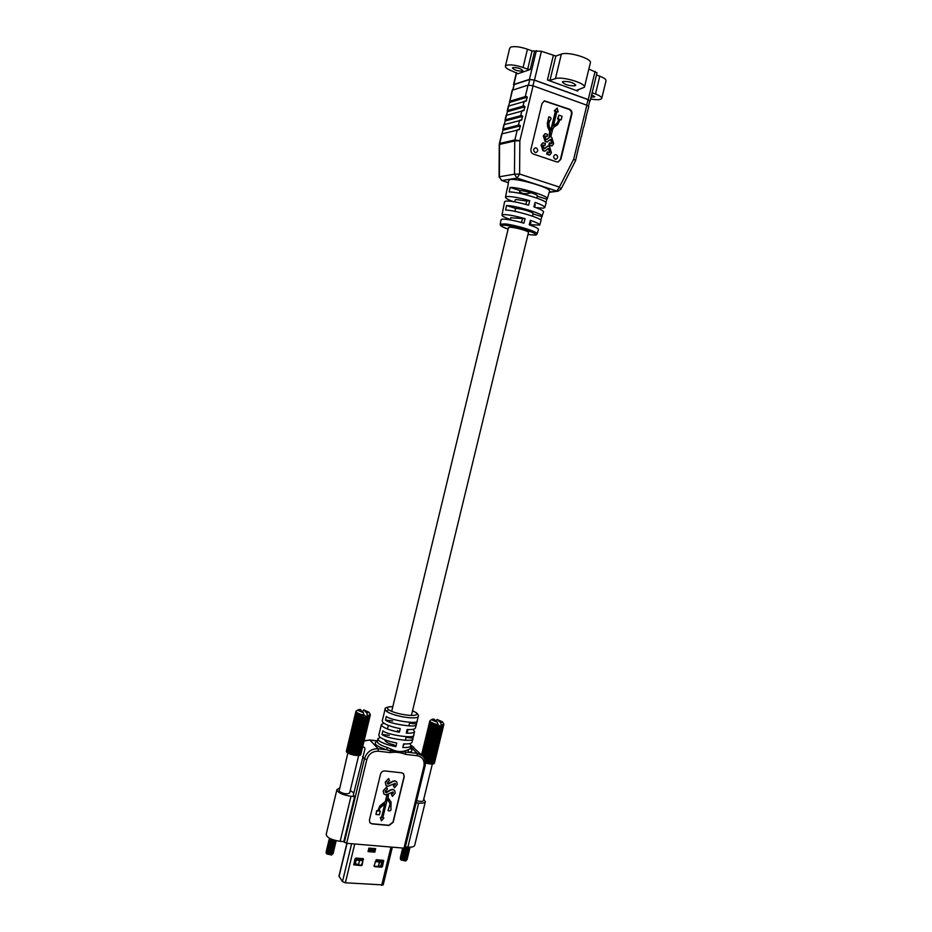 <?xml version="1.0" encoding="UTF-8"?>
<svg xmlns="http://www.w3.org/2000/svg" width="932" height="932" viewBox="0 0 932 932"><rect width="100%" height="100%" fill="white"/><g stroke="black" fill="none" stroke-linecap="round" stroke-linejoin="round"><path stroke-width="1.4" d="M519.613 191.747C522.503 193.984 526.335 194.322 531.135 192.749C535.224 194.066 537.298 195.126 537.345 195.953C538.195 194.543 525.671 190.676 519.905 190.559L510.107 187.414L509.21 191.945C518.507 191.666 548.004 200.683 546.047 203.176L544.777 207.556C544.836 206.426 541.608 204.702 535.085 202.384L533.908 206.881C540.374 209.164 543.566 210.853 543.519 211.937L541.853 216.667L532.999 213.882M384.834 739.798L385.335 741.126C386.966 742.629 389.937 743.911 394.236 744.971L395.879 746.66C387.316 744.983 381.538 742.874 378.555 740.311L377.914 738.796L380.174 737.387M403.241 745.484L404.488 743.922M392.826 706.666C387.561 706.561 386.151 707.598 388.597 709.753C397.09 715.263 423.105 717.908 415.462 712.293L412.527 710.801M388.597 709.753L386.57 711.431L385.021 709.322L383.215 717.081M383.087 717.372L382.225 720.949L382.877 722.393C385.883 724.863 391.673 726.948 400.247 728.638L399.374 732.237C390.799 730.56 385.009 728.463 382.003 725.97L381.363 724.514L379.767 731.364M381.363 724.514L383.798 723.15M379.639 731.655L378.776 735.232L379.417 736.723C382.411 739.274 388.19 741.383 396.752 743.049L395.879 746.66M409.765 743.596L411.152 745.763C410.499 747.149 407.703 747.72 402.752 747.476L403.626 743.876C408.565 744.132 411.362 743.585 412.014 742.21L412.876 738.657C415.171 742.746 385.86 738.459 382.015 734.439L389.215 735.325M413.039 729.325L414.6 731.538C413.971 732.855 411.175 733.379 406.247 733.088L407.109 729.5C412.049 729.791 414.833 729.278 415.474 727.974L416.336 724.409C418.666 728.358 389.366 723.954 385.475 720.063L392.687 720.984M423.757 799.19L425.353 801.648C424.852 802.941 422.604 803.419 418.619 803.093L416.103 802.836M405.036 847.538L403.964 848.155L346.646 843.297L343.792 841.631L354.614 796.639L353.298 795.019L364.762 749.829C365.216 747.779 364.482 746.893 362.571 747.173M369.864 822.758L371.798 823.713L388.83 825.286L393.001 822.129L404.08 776.496L403.463 773.618M394.527 787.82L393.537 786.014L395.366 784.255L395.191 783.358L387.84 786.34L385.988 785.42L385.417 782.332L388.621 778.581L389.529 780.503L387.316 782.635L388.213 784.173L393.269 781.319L395.052 780.981L396.717 781.82L397.265 784.476L394.527 787.82L393.386 785.839L395.11 783.276M385.941 785.361L385.265 782.158L388.621 778.581M387.491 783.765L393.118 781.156L394.9 780.806L396.624 781.703M392.454 796.382L391.463 794.577L393.292 792.817L393.129 791.932L385.755 794.914L383.891 793.971L383.343 790.918L386.535 787.179L387.444 789.089L385.231 791.221L386.139 792.759L391.195 789.893L392.978 789.544L394.69 790.429L395.191 793.027L392.454 796.382L391.312 794.402L393.036 791.851M383.844 793.913L383.192 790.744L386.535 787.179M385.405 792.34L391.044 789.719L392.826 789.369L394.586 790.313M386.978 794.821L385.382 801.45L379.813 805.959L377.821 810.793L376.656 810.677L375.945 814.44L379.394 814.778L380.268 811.189L379.149 810.922M380.268 811.189L379.103 811.085L379.825 808.114L384.974 803.897L381.631 817.725L380.477 817.62L381.444 820.871L383.926 817.947L382.772 817.83L387.351 798.934L390.1 803.757L388.038 810.537M383.926 817.947L382.807 817.667M384.741 804.071L381.479 817.55L380.326 817.434L381.444 820.871M385.475 720.063L386.349 716.463C390.24 720.319 419.54 724.758 417.198 720.844L418.282 716.393C417.315 719.982 394.597 716.626 386.57 711.431M382.015 734.439L382.877 730.851C386.733 734.835 416.045 739.158 413.738 735.092L414.6 731.538M410.523 748.338C412.748 750.365 412.2 751.705 408.892 752.369L390.24 750.784L386.5 749.736C375.794 746.089 372.73 743.27 377.32 741.278M354.614 796.639L351.003 796.278C342.405 794.891 337.699 792.678 336.906 789.66L339.411 788.134M353.799 792.934L350.269 790.452M343.792 841.631L340.168 841.316C331.571 840.012 326.911 837.693 326.188 834.373L336.906 789.66M369.41 820.102L369.922 822.816L371.95 823.9L388.982 825.472L393.153 822.315L404.232 776.659L403.568 773.723L401.75 772.814L384.753 770.939C382.656 770.927 381.246 771.976 380.536 774.073L369.41 820.102M403.964 848.155L423.943 766.139C424.794 760.419 422.592 756.959 417.35 755.759L405.665 754.396C400.783 752.439 395.622 751.833 390.159 752.578L391.032 749.107C396.123 751.646 400.853 752.206 405.21 750.784L407.832 749.945L408.892 752.369L417.128 753.336L410.826 747.091M425.353 801.648L414.682 845.336C414.146 846.78 411.886 847.363 407.89 847.095L405.373 846.885M377.39 740.975L369.969 740.078L378.089 748.734L386.5 749.736L387.421 747.522L391.032 749.107M413.552 735.476L412.876 738.657M417.012 721.205L416.336 724.409M405.665 754.396L405.21 750.784M409.532 723.139L416.336 724.001M406.072 737.398L412.888 738.226M399.374 732.237L397.615 730.513M387.351 798.934L390.252 803.943L388.096 810.619C390.392 811.399 391.347 810.549 390.939 808.079L391.056 802.033L388.085 797.792L388.469 794.309L387.164 794.88L385.533 801.637L379.965 806.133L377.821 810.793M377.961 810.968L376.656 810.677M376.808 810.863L375.945 814.44M400.76 859.572L405.828 860.492L407.156 859.607M401.075 858.186L406.166 859.118L407.494 858.232M401.284 858.337L405.606 859.013M401.401 856.811L406.503 857.743M401.739 855.436L406.841 856.368L408.158 855.494M402.076 854.062L407.179 855.005L408.496 854.131M402.403 852.698L407.517 853.63L408.822 852.757M402.74 851.324L407.855 852.256L409.16 851.382M403.078 849.949L408.193 850.881L409.498 850.019M403.405 848.574L408.531 849.506M403.498 848.586L408.146 849.553M400.958 859.712L405.42 860.539M401.622 856.974L406.096 857.801M401.96 855.599L406.434 856.426M402.286 854.236L406.783 855.052M402.624 852.862L407.121 853.677M402.962 851.487L407.459 852.302M403.288 850.112L407.797 850.928M404.896 848.073L408.868 848.132L410.162 847.165M405.082 847.957L408.903 847.957M406.061 846.943L408.065 847.106M400.562 859.351L405.036 860.632M402.566 860.248L400.515 859.176L400.341 858.197M403.999 859.281L402.542 858.978M405.653 861.028L400.911 859.887L405.804 860.923M425.423 762.434L434.813 723.896L430.596 721.997L429.827 721.065L430.421 720.331M437.469 722.288L433.788 719.026L432.273 719.271L432.366 720.226L437.469 722.288L437.714 724.537L434.813 723.896M425.435 762.9L435.407 724.082M425.19 760.792L434.23 723.71M424.864 759.627L433.671 723.512M424.503 758.718L433.135 723.302M424.13 757.972L432.623 723.092M423.745 757.355L432.145 722.883M423.384 756.842L431.702 722.661M425.901 763.075L431.155 764.007L440.58 726.843L437.679 724.246M431.155 764.007L440.288 726.855M430.619 763.972L440.219 726.855M430.689 763.984L439.764 726.82M430.06 763.925L439.683 726.809M430.13 763.937L439.205 726.762M429.477 763.856L438.541 726.669L439.123 726.75M429.559 763.867L438.623 726.68M428.883 763.762L437.947 726.576L438.541 726.669M428.965 763.774L438.028 726.587M428.266 763.646L437.341 726.459L437.947 726.576M428.359 763.669L437.423 726.471M421.544 754.908L429.827 721.042M443.888 724.304L441.162 725.073L440.789 722.719L442.455 721.811L437.096 719.457L435.955 720.949M434.417 763.11L443.888 724.327M434.37 763.273L443.853 724.455L434.312 763.273M434.161 763.424L443.76 724.595M434.254 763.424L443.737 724.607M433.951 763.553L443.609 724.712M434.102 763.564L443.585 724.735M433.893 763.681L443.411 724.816L433.695 763.681M433.38 763.774L443.154 724.91M433.625 763.786L443.119 724.921M433.031 763.867L442.851 724.979M433.322 763.879L442.805 724.991M432.634 763.925L442.514 725.038M432.961 763.937L442.455 725.038M432.203 763.972L442.118 725.061M432.565 763.984L442.059 725.073M431.225 764.007L432.192 764.019L441.698 725.084M432.133 764.019L441.628 725.084M431.726 764.019L441.232 725.084M431.656 764.019L441.162 725.073M427.741 763.541L437.248 724.548M427.66 763.518L437.166 724.525M427.124 763.401L436.63 724.409M427.042 763.378L436.549 724.385M426.518 763.238L436.013 724.246M426.425 763.215L435.931 724.222M425.819 763.052L435.326 724.059M425.4 762.143L434.731 723.873M425.155 760.605L434.149 723.686M424.817 759.487L433.59 723.477M424.456 758.601L433.054 723.279M424.072 757.879L432.553 723.069L424.072 757.879M423.699 757.285L432.075 722.848M423.326 756.784L431.644 722.638M423.035 756.423L431.306 722.451M422.988 756.365L431.248 722.417M422.709 756.073L430.945 722.23M422.662 756.027L430.899 722.207M411.175 745.437L422.441 755.794L430.642 722.02M422.382 755.736L430.596 721.997M430.339 721.787L422.138 755.491L430.374 721.811M421.951 755.316L430.165 721.613M421.928 755.293L430.13 721.589M429.978 721.391L421.765 755.13L430.002 721.415M429.873 721.205L421.648 755.013L429.885 721.24M421.579 754.955L429.827 721.065M440.789 722.719L437.096 719.457M416.639 800.635C420.367 801.671 422.615 801.671 423.396 800.646L432.355 763.949M437.341 726.459L437.714 724.537M441.046 724.945L440.58 726.843M400.364 857.16L405.373 859.257M400.702 855.786L401.11 856.578L406.492 857.743L407.82 856.869M401.04 854.423L406.061 856.508M401.366 853.048L406.399 855.133M401.704 851.685L406.736 853.77M402.042 850.31L407.074 852.396M402.368 848.947L407.412 851.021M402.81 848.062L408.542 849.506L409.824 848.644M405.152 847.759L408.1 848.271M400.515 859.176C403.428 860.62 405.641 860.737 407.179 859.525L407.028 858.85M401.191 856.648L400.376 857.067C402.356 859.024 404.733 859.386 407.517 858.151L407.354 857.475M401.529 855.273L400.713 855.704C402.694 857.65 405.07 858.011 407.855 856.788L407.692 856.112M401.867 853.91L401.04 854.329C403.032 856.275 405.408 856.636 408.181 855.413L408.018 854.737M402.205 852.535L401.377 852.966C403.358 854.9 405.746 855.261 408.519 854.038L408.356 853.363M402.542 851.172L401.715 851.592C403.696 853.526 406.072 853.887 408.857 852.675L408.694 851.999M402.88 849.798L402.042 850.229C404.034 852.151 406.41 852.512 409.183 851.3L409.02 850.625M403.218 848.435L402.379 848.854C404.372 850.776 406.748 851.137 409.521 849.937L409.358 849.25M403.032 848.073C405.886 849.6 408.158 849.763 409.859 848.563L409.684 847.887M405.199 847.584C407.832 848.283 409.498 848.143 410.185 847.188L410.15 847.363M326.619 853.63L331.827 854.481M326.934 852.209L332.165 853.071M327.272 850.799L332.503 851.662M327.61 849.39L332.841 850.252M327.947 847.992L333.178 848.854M328.285 846.582L333.528 847.444M328.623 845.173L333.866 846.035M328.961 843.763L334.204 844.625L335.567 843.681M329.299 842.33L334.541 843.215L335.904 842.283M329.637 840.955L334.891 841.806L336.242 840.699M331.606 840.548L329.683 840.746M330.021 839.348L335.171 840.443M330.079 839.569L334.821 840.454M326.783 853.735L331.373 854.539M327.109 852.302L331.722 853.13M327.447 850.904L332.06 851.72M327.784 849.495L332.409 850.322M328.122 848.097L332.747 848.912M328.46 846.687L333.097 847.503M328.798 845.277L333.435 846.093M329.136 843.868L334.25 844.45M329.474 842.47L334.134 843.274M329.812 841.06L334.926 841.631M326.421 853.444L328.285 854.248L326.258 853.153L326.177 852.209M331.652 855.04L326.736 853.898L331.815 854.924M357.107 712.852L347.543 752.788L351.026 754.361L360.614 714.355L356.502 712.432L356.35 710.941M363.422 712.724L360.218 709.438L358.412 709.718L358.401 710.627L363.422 712.724L363.585 715.019L360.614 714.355M351.026 754.361L351.62 754.547L361.22 714.541M350.432 754.163L360.032 714.168M349.884 753.953L359.472 713.959M349.349 753.732L358.937 713.749M348.848 753.51L358.436 713.539M348.393 753.289L357.97 713.329M347.974 753.056L357.55 713.108M347.857 752.916L339.062 791.256C343.232 793.866 346.762 794.46 349.64 793.039L358.68 755.444M360.533 714.331L350.933 754.337M351.62 754.547L357.072 755.514L366.625 717.384L363.538 714.215M357.072 755.514L366.311 717.395M356.502 755.479L366.229 717.395M356.583 755.491L365.74 717.349M355.908 755.421L365.659 717.349M356.001 755.433L365.158 717.291M355.302 755.351L364.459 717.197L365.076 717.279M355.383 755.363L364.552 717.209M354.684 755.258L363.841 717.092L364.459 717.197M354.766 755.269L363.934 717.116M354.043 755.141L363.212 716.976L363.841 717.092M354.137 755.153L363.294 716.999M355.908 711.664L346.366 751.495L355.896 711.64M360.731 754.629L370.342 714.844L367.208 715.578L366.928 713.166L368.874 712.176L363.69 709.893L362.525 711.803M360.777 754.629L370.342 714.844M360.591 754.792L370.26 714.972M360.684 754.803L370.249 714.995M360.533 754.955L370.132 715.112L360.393 754.943M360.148 755.083L369.946 715.228M360.335 755.083L369.911 715.252M359.845 755.2L369.701 715.333M360.078 755.211L369.666 715.345M359.496 755.304L369.41 715.427M359.775 755.304L369.363 715.427M359.111 755.386L369.072 715.485M359.426 755.398L369.014 715.496M358.669 755.444L368.688 715.543M359.03 755.456L368.629 715.543M357.69 755.514L358.657 755.503L368.257 715.566M358.599 755.503L368.187 715.578M358.191 755.526L367.791 715.59M358.121 755.526L367.721 715.59M357.154 755.514L367.29 715.578M357.608 755.537L367.208 715.578M353.508 755.025L363.107 715.019M353.414 755.013L363.014 714.995M352.867 754.885L362.478 714.867M352.785 754.862L362.385 714.856M352.238 754.722L361.837 714.716M352.156 754.699L361.756 714.693M351.539 754.524L361.138 714.518M350.362 754.128L359.95 714.133M349.803 753.918L359.391 713.935M349.279 753.708L358.867 713.726M348.778 753.475L358.366 713.504M348.323 753.254L357.911 713.295M347.916 753.021L357.492 713.073M347.589 752.823L357.166 712.887M356.781 712.642L347.263 752.59L356.828 712.665M356.502 712.432L346.972 752.357L356.537 712.456M356.269 712.223L346.739 752.136L356.304 712.246M356.094 712.025L346.564 751.914L356.117 712.048M355.966 711.827L346.436 751.693L355.989 711.85M355.884 711.477L346.343 751.297L355.884 711.5M346.389 751.122L355.919 711.337M366.928 713.166L363.69 709.893M363.212 716.976L363.585 715.019M367.092 715.438L366.625 717.384M328.285 854.248L331.757 854.493L333.213 853.514M326.212 851.161L326.666 852.011L332.107 853.083L333.551 852.116M332.037 850.403L334.227 849.308M326.55 849.763L327.004 850.601L332.456 851.673L333.889 850.706M326.887 848.353L327.33 849.192L332.794 850.264M327.225 846.955L327.668 847.782L333.143 848.854L334.553 847.899M327.563 845.545L328.006 846.373L333.493 847.444L334.891 846.501M327.901 844.136L328.332 844.963L333.842 846.035L335.229 845.091M328.239 842.738L328.67 843.542L333.388 844.776M328.565 841.328L328.996 842.132L333.738 843.367M328.903 839.918L329.334 840.722L334.075 841.957M329.241 838.52L334.425 840.548M326.258 853.153C329.217 854.667 331.547 854.761 333.237 853.432L333.085 852.757M327.645 851.079L326.223 851.067C328.25 853.071 330.709 853.386 333.574 852.023L333.423 851.347M327.342 849.215L326.561 849.669C328.588 851.662 331.046 851.976 333.912 850.625L333.761 849.937M327.703 847.805L326.899 848.26C328.926 850.252 331.384 850.567 334.25 849.215L334.087 848.539M328.041 846.396L327.225 846.862C329.264 848.842 331.722 849.157 334.588 847.817L334.425 847.13M328.39 844.998L327.563 845.452C329.602 847.433 332.06 847.747 334.926 846.407L334.763 845.732M328.728 843.588L327.901 844.054C329.94 846.023 332.398 846.338 335.264 845.009L335.101 844.322M329.066 842.19L328.239 842.644C330.289 844.613 332.736 844.928 335.602 843.6L335.438 842.912M329.415 840.781L328.577 841.235C330.627 843.204 333.073 843.518 335.939 842.19L335.776 841.514M329.753 839.383L328.914 839.837C330.965 841.794 333.411 842.109 336.277 840.792L336.289 840.711M329.415 838.206L329.252 838.427C329.672 839.534 331.466 840.163 334.646 840.291M375.654 848.679L368.886 848.108L368.047 851.603L374.815 852.163L375.654 848.679L368.816 848.423M374.664 850.45L375.107 848.936M374.629 850.951L374.815 852.163M392.36 847.176L383.18 884.934L345.376 882.79L342.487 881.602L338.957 876.138L346.867 843.309M363.562 859.397L363.061 858.64L355.908 858.069L355.045 858.71L353.776 864.826L361.371 865.63L362.21 864.978L363.224 858.675M374.058 865.91L374.559 866.655L381.619 867.203L382.458 866.562L383.716 860.481L376.248 859.7L374.058 865.91M353.682 864.535L361.01 865.141L361.861 864.488L363.212 858.908M374.035 866.131L381.258 866.713L382.097 866.073L383.46 860.294M378.299 866.48L379.394 861.949M354.789 864.651L355.896 860.073M377.285 859.898L378.637 859.887M357.107 858.279L358.459 858.267M369.177 848.446L368.455 849.926M374.746 850.45L373.883 850.38L374.256 848.877M361.173 858.489L358.214 858.582M381.305 860.108L378.38 860.189M359.566 860.364L358.587 864.418L354.987 863.848M356.187 860.096L355.208 864.162M379.697 861.972L378.485 865.688M381.701 862.123L380.722 866.154L378.718 865.991M380.897 866.69L381.992 862.147L375.095 861.599M362.793 860.62L354.743 859.98M382.143 860.166L381.957 860.923L376.959 860.516L377.134 859.77M362.024 858.558L361.837 859.316L356.77 858.908L356.956 858.151M361.243 858.5L361.837 859.316M381.339 860.108L381.957 860.923M522.339 71.042C517.668 71.181 514.371 70.18 512.449 68.024L512.938 67.617C517.61 67.477 520.906 68.479 522.84 70.622L522.339 71.042M534.619 51.272L530.226 69.527L517.924 73.733L512.495 71.193C507.695 69.387 505.319 67.733 505.377 66.23L506.495 65.275C510.387 64.366 515.909 65.112 523.062 67.5L527.675 69.189L532.067 50.945L541.41 51.272L555.856 56.048L561.367 54.126C568.042 51.272 592.309 58.611 590.364 62.863L584.434 87.247L576.978 90.194L577.758 91.056L547.422 79.989L553.282 55.722M505.377 66.23L509.711 48.114L510.853 47.078C514.767 46.076 520.301 46.798 527.454 49.221L532.067 50.945M591.645 94.761L594.791 96.8L591.051 97.208M575.021 85.814C568.939 85.942 564.722 84.684 562.38 82.028L563.126 81.457C569.207 81.305 573.436 82.564 575.79 85.231L575.021 85.814M589.676 101.239L588.232 99.584L534.479 80.07L529.434 79.383L513.847 84.463L513.777 85.22M588.861 69.026L597.004 72.778L590.142 100.912M596.468 74.968L599.8 76.214C604.076 77.869 606.149 79.383 606.033 80.758L601.722 98.396C600.779 99.934 597.074 100.132 590.62 98.99M555.856 56.048L549.985 80.338L555.437 78.638C562.031 76.075 586.298 83.309 584.434 87.247M549.985 80.338L547.422 79.989M592.135 92.781L595.466 94.004C599.742 95.623 601.827 97.079 601.722 98.396M530.226 69.527L527.675 69.189M588.5 106.05L589.781 100.831L588.045 99.631L534.304 80.129L529.772 79.5L514.184 84.579L512.623 90.008M540.84 220.208L541.853 216.667M530.355 224.763L539.721 225.066L540.991 220.686C542.89 218.566 514.417 210.003 505.61 210.061L506.507 205.541C515.443 205.424 544.172 214.104 542.249 216.317M545.884 202.605L546.839 199.238L537.286 196.163M510.107 187.414C519.532 187.064 549.298 196.209 547.317 198.796L546.839 199.238M547.317 198.796L549.53 191.13C551.709 188.089 517.202 177.942 510.154 179.585L508.79 180.342L507.416 188.765M513.183 201.615C508.045 199.658 505.482 198.19 505.493 197.188L506.775 196.559C511.33 196.279 518.996 197.654 529.76 200.683L526.731 201.056L516.095 199.518L515.128 200.089M510.433 219.544C504.818 217.54 501.998 216.073 501.975 215.141L504.608 201.685L505.878 201.067C510.352 200.823 517.924 202.197 528.595 205.191L529.76 200.683M501.975 215.141L503.175 214.616C507.392 214.442 514.697 215.805 525.077 218.671L510.853 217.797M531.019 234.841L530.902 234.841C538.125 235.283 535.387 235.237 537.182 233.85C537.275 231.66 517.644 225.521 505.459 223.901L500.216 224.158L501.101 219.626L502.278 219.125C506.414 218.985 513.625 220.325 523.912 223.167L525.077 218.671M539.721 225.066C539.768 224.088 536.657 222.515 530.39 220.336L529.225 224.81C535.434 226.954 538.51 228.491 538.463 229.435L537.182 233.85M536.028 207.638L543.321 208.185L544.777 207.556M535.143 152.464L536.075 152.533C538.23 151.159 538.288 149.621 536.25 147.92L535.306 147.862C533.162 149.248 533.116 150.774 535.143 152.464M555.088 159.186L555.973 159.267C558.128 157.916 558.198 156.39 556.183 154.689L555.297 154.607C553.142 155.97 553.084 157.496 555.088 159.186M530.797 234.806L528.025 234.386L530.797 234.806C546.536 236.518 520.44 227.024 505.866 225.264C499.063 224.833 499.82 226.138 508.115 229.144C497.373 224.752 502.255 226.301 500.531 225.404L500.216 224.158M528.456 232.592L528.502 232.499C529.411 231.159 513.369 226.779 509.385 227.292L508.441 227.757M585.739 118.014L588.779 106.539L586.857 105.211L533.092 85.814L528.048 85.115L512.169 90.311L508.802 105.666M512.507 90.043L509.827 101.215L525.287 96.59L528.048 85.115M556.707 161.9L558.152 162.028L560.913 159.267L571.875 114.158C572.236 111.805 571.444 110.162 569.51 109.219L544.451 100.842L541.993 103.534L530.972 149.143C530.623 151.52 531.438 153.163 533.419 154.071L556.707 161.9M508.441 106.097L526.009 101.064L527.337 97.173L525.287 96.59M506.204 115.37L523.702 110.628L525.042 106.737L522.992 106.143L524.192 101.18M503.979 124.643L521.384 120.181L522.736 116.302L520.697 115.684L521.885 110.722M501.765 133.905L519.077 129.723L520.44 125.843L518.402 125.214L519.59 120.263M504.294 124.259L502.115 133.521M506.519 114.974L504.352 124.247M508.755 105.677L506.577 114.962M549.181 192.341L558.07 191.165L561.064 189.056L575.557 160.7L573.739 159.034L586.857 105.211M578.912 145.998L575.58 160.642M581.184 136.678L579.203 145.776M583.455 127.346L581.475 136.445M586.042 117.758L583.758 127.113M551.686 145.998L548.89 144.973L549.391 142.899L551.523 143.633L552.338 142.701L551.36 139.555L550.497 139.322L547.212 141.99L545.651 141.489L543.799 135.746L545.255 133.649L547.643 134.441L547.142 136.526L545.861 135.979L545.162 136.853L545.989 139.276L546.863 139.602L549.612 137.074L546.606 139.59M551.278 143.633L551.837 142.817L550.23 139.416M546.979 142.025L545.15 141.594L543.298 135.851L544.999 133.73M547.142 136.526L545.616 136.072M548.82 116.908L547.317 123.257L547.667 126.938L549.612 131.226L549.099 137.19M549.903 142.782L549.402 144.868L551.919 145.975L553.643 143.761L551.756 137.388L550.777 136.899L552.664 129.129L554.121 126.962L557.674 124.597L560.144 119.482L561.192 119.855L562.066 116.255L558.92 115.149L558.047 118.748L559.095 119.121L558.559 121.335L557.103 123.502L553.433 125.948L556.94 111.514L558.105 111.922L557.22 107.996L554.726 110.722L555.891 111.141L551.15 130.69L549.146 126.274L548.878 123.502L549.845 120.519C551.662 118.807 551.406 117.572 549.099 116.815L548.028 120.31M557.22 107.996L554.214 110.861L555.379 111.269L550.835 130.002M556.87 111.793L558.105 111.922M558.92 115.149L557.534 118.877L558.583 119.238L558.047 121.463L556.59 123.63L553.503 125.68M560.074 119.774L561.192 119.855M549.449 155.108L546.688 154.083L547.189 152.009L549.309 152.755L550.136 151.823L549.158 148.677L548.307 148.444L544.975 151.124L543.438 150.623L541.585 144.891L543.065 142.794L545.43 143.586L544.929 145.66L543.659 145.112L542.948 145.998L544.638 148.736L547.934 146.021L549.542 146.51L551.429 152.871L549.682 155.085L547.189 153.978L547.69 151.904M549.053 152.755L549.624 151.916L548.039 148.526M544.742 151.159L542.937 150.728L541.084 144.996L542.808 142.876M544.929 145.66L543.414 145.206M544.393 148.724L547.643 146.103M557.942 162.052L560.4 159.36L571.351 114.287C571.712 111.933 570.92 110.291 568.986 109.359L544.148 100.936M503.14 129.082L518.402 125.214M505.365 119.809L520.697 115.684M507.591 110.512L522.992 106.143M505.493 197.188L507.253 188.206M530.052 221.641L530.867 222.643M534.642 204.05L535.166 204.935M526.731 201.056L525.916 204.434M522.409 218.927L521.547 222.503M537.31 196.07L536.82 198.085M519.252 193.262L519.905 190.559M533.011 213.789L533.069 213.684C533.861 212.403 521.337 208.605 515.594 208.395L506.507 205.541M514.872 211.366L515.594 208.395M548.529 120.181L548.167 126.822L550.125 131.109L550.381 133.882L549.612 137.074M415.462 712.293L412.538 710.72M385.021 709.322L385.021 709.322C384.555 707.796 387.164 706.887 392.85 706.572M377.914 738.796L377.274 741.476L377.903 742.99C379.662 744.633 382.831 746.136 387.421 747.522M344.327 842.377L364.447 758.788L362.536 756.644M351.003 796.278L340.168 841.316M390.159 752.578L378.252 751.192C372.555 751.122 368.734 753.93 366.789 759.65L346.646 843.297M418.619 803.093L407.89 847.095M407.832 749.945L410.418 748.664M366.789 759.65L364.447 758.788C366.765 751.996 371.32 748.641 378.089 748.734L378.252 751.192M377.413 740.893L369.783 739.973L364.051 741.01M413.82 747.313L411.175 745.472M417.35 755.759L417.128 753.336L422.615 755.968C425.12 758.695 425.947 762.015 425.097 765.941L405.14 847.852M364.097 740.8L369.573 740.043M423.943 766.139L425.097 765.941M354.731 843.973L345.376 882.79M351.62 843.716L342.487 881.602M390.986 847.06L381.666 885.388M347.042 843.32L339.05 876.511M374.198 849.099L369.13 848.679M374.641 850.567L368.42 850.054M374.617 850.928L368.338 850.403M516.666 72.708L513.847 84.463M529.434 79.383L536.354 50.631M541.41 51.272L534.479 80.07M588.232 99.584L595.105 71.368M578.038 89.891L577.758 91.056M555.437 78.638L561.367 54.126M595.466 94.004L599.8 76.214M523.062 67.5L527.454 49.221M588.045 99.631L586.706 105.153M514.184 84.579L512.891 89.926M529.772 79.5L528.444 85.045M534.304 80.129L532.953 85.767M505.459 223.901L505.866 225.264M533.092 85.814L519.858 140.744L519.59 174.028L559.398 187.076L573.739 159.034M502.068 133.544L499.692 143.446L514.848 139.963L514.732 140.953L499.575 144.413L499.389 176.777L514.487 174.191L514.732 140.953L519.858 140.744L514.848 139.963L517.307 129.781M499.366 143.656L501.742 133.754M549.274 192.027L556.8 191.037L517.074 178.082L501.929 180.563L508.336 182.637M509.583 102.45L527.337 97.173M509.501 101.635L526.662 96.509M524.926 101.087L526.51 100.621M507.346 111.735L525.042 106.737M507.276 110.92L524.367 106.073M522.561 110.64L524.215 110.186M505.132 120.997L522.736 116.302M505.051 120.193L522.06 115.626M520.184 120.181L521.908 119.739M502.907 130.259L520.44 125.843M502.826 129.455L519.765 125.168M517.808 129.723L519.613 129.28M519.59 174.028L514.487 174.191L517.074 178.082L519.59 174.028M499.074 176.894L501.929 180.563L499.074 176.894L499.249 144.565M561.064 189.056L559.398 187.076L556.8 191.037L558.07 191.165M508.324 182.695L501.369 180.319M535.224 204.702L534.63 207.125M533.069 213.579L532.44 216.154M530.925 222.433L530.261 225.171M528.502 232.394L411.396 715.461M409.719 722.347L408.857 725.946M407.983 729.546L407.109 733.135M406.236 736.734L405.362 740.334M515.186 199.856L514.697 201.871M510.899 217.587L510.328 219.94M508.499 227.559L391.696 711.337M388.306 725.399L387.444 728.999M411.152 745.763L410.499 748.431M416.056 712.491C418.188 714.413 418.934 715.718 418.282 716.393M432.273 719.271L430.269 720.424M442.455 721.811L443.667 723.71M403.731 848.831L403.09 848.33M407.762 849.646L408.542 849.506M403.393 850.205L402.764 849.704M403.067 851.58L402.426 851.079M402.729 852.955L402.1 852.454M402.403 854.329L401.774 853.828M402.065 855.704L401.436 855.203M401.739 857.067L401.11 856.578M405.711 857.883L406.492 857.743M401.412 858.442L400.783 857.953M358.412 709.718L356.443 710.883M368.874 712.176L370.109 714.075M330.312 839.802L329.672 839.313M329.975 841.212L329.334 840.722M329.648 842.621L328.996 842.132M329.311 844.031L328.67 843.542M328.973 845.441L328.332 844.963M333.05 846.186L333.842 846.035M328.647 846.85L328.006 846.373M332.701 847.596L333.493 847.444M328.309 848.26L327.668 847.782M332.363 849.005L333.143 848.854M327.971 849.669L327.33 849.192M331.675 851.813L332.456 851.673M327.307 852.477L326.666 852.011M331.326 853.223L332.107 853.083M330.988 854.632L331.757 854.493M360.789 858.826L358.074 858.617M380.92 860.446L378.252 860.224M513.509 84.73L516.41 72.614M502.802 129.315L503.956 124.492M505.028 120.042L506.192 115.219M507.253 110.757L508.418 105.933"/></g></svg>
